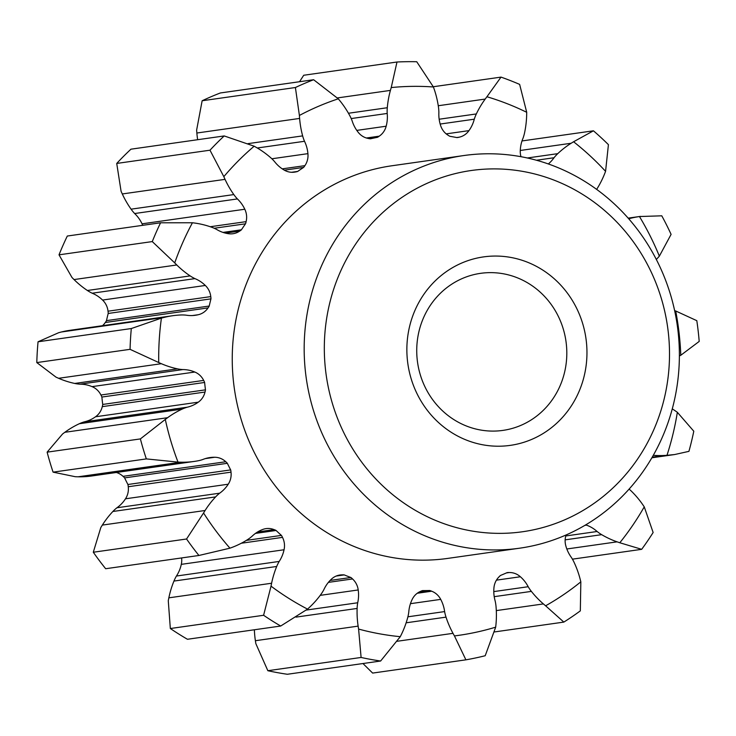 <?xml version="1.0" encoding="UTF-8"?>
<svg xmlns="http://www.w3.org/2000/svg" width="736" height="736" viewBox="0 0 736 736"><rect width="100%" height="100%" fill="white"/><g stroke="black" fill="none" stroke-linecap="round" stroke-linejoin="round"><path stroke-width="1.1" d="M520.987 156.704A17.324 16.367 81.9 0 1 520.278 150.696A33.718 31.86 81.9 0 1 523.011 138.248A39.873 37.674 81.9 0 0 524.575 132.793A92.727 87.63 81.9 0 0 526.654 115.276A152.6 144.21 81.9 0 0 526.709 112.295L519.634 84.392A301.41 284.832 81.9 0 0 501.014 77.114L486.938 96.747A152.6 144.21 81.9 0 0 485.199 99.066A92.727 87.63 81.9 0 0 479.007 108.744A92.727 87.63 81.9 0 0 476.339 113.942A39.873 37.674 81.9 0 0 474.288 119.195A33.718 31.86 81.9 0 1 471.077 127.282A33.718 31.86 81.9 0 1 468.952 130.631A17.324 16.367 81.9 0 1 459.025 137.218A11.104 10.497 81.9 0 1 457.654 137.512A11.104 10.497 81.9 0 1 456.918 137.586A228.758 216.172 81.9 0 0 449.972 136.316A11.104 10.497 81.9 0 1 448.077 135.222A17.324 16.367 81.9 0 1 440.597 125.46A33.718 31.86 81.9 0 1 438.868 112.737A39.873 37.674 81.9 0 0 438.454 107.024A92.727 87.63 81.9 0 0 434.387 89.792A152.6 144.21 81.9 0 0 433.412 86.977L416.732 61.732A301.41 284.832 81.9 0 0 396.989 62.008L391.23 87.566A152.6 144.21 81.9 0 0 390.411 90.399A92.727 87.63 81.9 0 0 387.292 107.732A39.873 37.674 81.9 0 0 387.191 113.454A33.718 31.86 81.9 0 1 386.161 126.215A17.324 16.367 81.9 0 1 384.505 130.41A17.324 16.367 81.9 0 1 379.215 136.178A11.104 10.497 81.9 0 1 377.393 137.328A228.758 216.172 81.9 0 0 370.512 138.791A11.104 10.497 81.9 0 1 368.386 138.478A17.324 16.367 81.9 0 1 358.11 132.176A33.718 31.86 81.9 0 1 352.148 120.897A39.873 37.674 81.9 0 0 349.812 115.699A92.727 87.63 81.9 0 0 340.152 101.08A152.6 144.21 81.9 0 0 338.284 98.817L313.619 79.727A301.41 284.832 81.9 0 0 295.403 87.52L299.396 115.451A152.6 144.21 81.9 0 0 299.607 118.432A92.727 87.63 81.9 0 0 302.643 135.884A39.873 37.674 81.9 0 0 304.511 141.284A33.718 31.86 81.9 0 1 307.915 153.649A17.324 16.367 81.9 0 1 305.808 164.183A17.324 16.367 81.9 0 1 304.897 165.646A11.104 10.497 81.9 0 1 303.591 167.422A228.758 216.172 81.9 0 0 297.721 171.414A11.104 10.497 81.9 0 1 295.688 171.93A11.104 10.497 81.9 0 1 295.642 171.939A17.324 16.367 81.9 0 1 294.446 172.15A17.324 16.367 81.9 0 1 283.967 169.942A33.718 31.86 81.9 0 1 274.583 161.635A39.873 37.674 81.9 0 0 270.636 157.651A92.727 87.63 81.9 0 0 256.68 147.623A152.6 144.21 81.9 0 0 254.168 146.206L224.204 135.939A301.41 284.832 81.9 0 0 209.99 150.199L223.827 176.658A152.6 144.21 81.9 0 0 225.041 179.363A92.727 87.63 81.9 0 0 233.827 194.58A39.873 37.674 81.9 0 0 237.406 198.932A33.718 31.86 81.9 0 1 244.794 209.236A17.324 16.367 81.9 0 1 246.1 221.646A11.104 10.497 81.9 0 1 245.502 223.808A228.758 216.172 81.9 0 0 241.426 229.798A11.104 10.497 81.9 0 1 239.678 231.076A17.324 16.367 81.9 0 1 232.953 233.726A17.324 16.367 81.9 0 1 228.169 233.662A33.718 31.86 81.9 0 1 216.632 229.448A39.873 37.674 81.9 0 0 211.609 227.212A92.727 87.63 81.9 0 0 195.242 223.128A152.6 144.21 81.9 0 0 192.436 222.76L160.568 222.787A301.41 284.832 81.9 0 0 152.278 241.583L174.726 262.899A152.6 144.21 81.9 0 0 176.787 264.978A92.727 87.63 81.9 0 0 190.136 275.899A39.873 37.674 81.9 0 0 194.939 278.622A33.718 31.86 81.9 0 1 205.316 285.467A17.324 16.367 81.9 0 1 210.763 296.608A11.104 10.497 81.9 0 1 210.956 298.862A228.758 216.172 81.9 0 0 209.226 306.038A11.104 10.497 81.9 0 1 209.006 306.452A11.104 10.497 81.9 0 1 208.04 307.906A17.324 16.367 81.9 0 1 198.26 314.723A33.718 31.86 81.9 0 1 195.353 315.275A33.718 31.86 81.9 0 1 186.125 315.164A39.873 37.674 81.9 0 0 180.716 314.98A92.727 87.63 81.9 0 0 172.675 315.726A92.727 87.63 81.9 0 0 164.146 317.4A152.6 144.21 81.9 0 0 161.414 318.118L131.312 328.541A301.41 284.832 81.9 0 0 130.06 349.333L158.737 362.535A152.6 144.21 81.9 0 0 161.359 363.704A92.727 87.63 81.9 0 0 177.468 368.856A39.873 37.674 81.9 0 0 182.85 369.573A33.718 31.86 81.9 0 1 194.81 372.039A17.324 16.367 81.9 0 1 203.67 380.411A11.104 10.497 81.9 0 1 204.617 382.462A228.758 216.172 81.9 0 0 205.473 389.85A11.104 10.497 81.9 0 1 205.013 392.049A17.324 16.367 81.9 0 1 203.265 396.612A17.324 16.367 81.9 0 1 198.278 402.178A33.718 31.86 81.9 0 1 187.192 407.22A39.873 37.674 81.9 0 0 182.105 409.124A92.727 87.63 81.9 0 0 167.578 417.708A152.6 144.21 81.9 0 0 165.296 419.419L140.383 438.914A301.41 284.832 81.9 0 0 146.335 458.905L178.011 462.107A152.6 144.21 81.9 0 0 180.835 462.208A92.727 87.63 81.9 0 0 194.387 461.408A92.727 87.63 81.9 0 0 197.533 460.892A39.873 37.674 81.9 0 0 202.768 459.522A33.718 31.86 81.9 0 1 209.972 457.562A33.718 31.86 81.9 0 1 214.691 457.268A17.324 16.367 81.9 0 1 225.777 461.748A11.104 10.497 81.9 0 1 227.35 463.303A228.758 216.172 81.9 0 0 230.672 469.908A11.104 10.497 81.9 0 1 231.003 472.153A17.324 16.367 81.9 0 1 228.933 483.055A17.324 16.367 81.9 0 1 228.224 484.214A33.718 31.86 81.9 0 1 219.668 493.184A39.873 37.674 81.9 0 0 215.611 496.901A92.727 87.63 81.9 0 0 205.086 510.499A152.6 144.21 81.9 0 0 203.559 512.983L186.558 539A301.41 284.832 81.9 0 0 198.922 555.478L229.954 548.173A152.6 144.21 81.9 0 0 232.604 547.188A92.727 87.63 81.9 0 0 247.618 539.589A39.873 37.674 81.9 0 0 252.006 536.305A33.718 31.86 81.9 0 1 262.292 529.644A17.324 16.367 81.9 0 1 266.027 528.623A17.324 16.367 81.9 0 1 274.086 529.616A11.104 10.497 81.9 0 1 276.083 530.472A228.758 216.172 81.9 0 0 281.419 535.403A11.104 10.497 81.9 0 1 282.495 537.381A17.324 16.367 81.9 0 1 284.05 549.764A33.718 31.86 81.9 0 1 280.517 559.25A33.718 31.86 81.9 0 1 279.192 561.439L176.438 576.03A39.873 37.674 81.9 0 0 175.968 576.849A39.873 37.674 81.9 0 0 173.954 581.072A92.727 87.63 81.9 0 0 168.848 597.834A152.6 144.21 81.9 0 0 168.277 600.751L170.338 628.526A301.41 284.832 -98.1 0 0 187.441 639.271L280.692 626.032L307.538 609.114A152.6 144.21 81.9 0 0 309.654 607.172A92.727 87.63 81.9 0 0 320.979 594.311A39.873 37.674 81.9 0 0 323.463 590.392A39.873 37.674 81.9 0 0 323.914 589.554A33.718 31.86 81.9 0 1 325.073 587.264A33.718 31.86 81.9 0 1 331.163 579.388A17.324 16.367 81.9 0 1 339.968 575.009A17.324 16.367 81.9 0 1 342.093 574.862L337.888 575.451M176.438 576.03A33.718 31.86 81.9 0 0 177.762 573.841A33.718 31.86 81.9 0 0 181.295 564.356A17.324 16.367 81.9 0 0 181.599 557.943M219.668 493.184L116.923 507.776A39.873 37.674 81.9 0 0 112.866 511.492A92.727 87.63 81.9 0 0 102.341 525.09A152.6 144.21 81.9 0 0 100.804 527.574L93.297 552.239A301.41 284.832 -98.1 0 0 105.662 568.726L198.922 555.478M116.923 507.776A33.718 31.86 81.9 0 0 125.479 498.806A17.324 16.367 81.9 0 0 126.178 497.646A17.324 16.367 81.9 0 0 128.248 486.744A11.104 10.497 81.9 0 0 127.917 484.5A228.758 216.172 81.9 0 1 124.605 477.894A11.104 10.497 81.9 0 0 123.022 476.339A17.324 16.367 81.9 0 0 116.334 472.484M146.335 458.905L53.084 472.144L75.265 476.707A152.6 144.21 81.9 0 0 78.09 476.799A92.727 87.63 81.9 0 0 91.632 475.999L194.387 461.408M187.192 407.22L84.438 421.82A39.873 37.674 81.9 0 0 79.359 423.715A92.727 87.63 81.9 0 0 64.832 432.299A152.6 144.21 81.9 0 0 62.551 434.01L47.122 452.152A301.41 284.832 -98.1 0 0 53.084 472.144M84.438 421.82A33.718 31.86 81.9 0 0 95.533 416.769A17.324 16.367 81.9 0 0 100.519 411.203A17.324 16.367 81.9 0 0 102.267 406.649A11.104 10.497 81.9 0 0 102.718 404.441A228.758 216.172 81.9 0 1 101.872 397.054A11.104 10.497 81.9 0 0 100.924 395.011A17.324 16.367 81.9 0 0 92.055 386.63A33.718 31.86 81.9 0 0 80.095 384.174A39.873 37.674 81.9 0 1 74.713 383.447A92.727 87.63 81.9 0 1 58.604 378.295A152.6 144.21 81.9 0 1 55.991 377.126L36.8 362.581A301.41 284.832 -98.1 0 1 38.051 341.78L58.668 332.709A152.6 144.21 81.9 0 1 61.392 331.991A92.727 87.63 81.9 0 1 69.929 330.326L172.675 315.726M102.516 325.689A17.324 16.367 81.9 0 0 105.294 322.497A11.104 10.497 81.9 0 0 106.26 321.043A11.104 10.497 81.9 0 0 106.472 320.629A228.758 216.172 81.9 0 1 108.201 313.462A11.104 10.497 81.9 0 0 108.017 311.199A17.324 16.367 81.9 0 0 102.562 300.058A33.718 31.86 81.9 0 0 92.184 293.213A39.873 37.674 81.9 0 1 87.382 290.49A92.727 87.63 81.9 0 1 74.032 279.57A152.6 144.21 81.9 0 1 71.981 277.49L59.018 254.831A301.41 284.832 -98.1 0 1 67.307 236.035L160.568 222.787M142.692 225.326A17.324 16.367 81.9 0 0 142.048 223.827A33.718 31.86 81.9 0 0 134.651 213.532A39.873 37.674 81.9 0 1 131.082 209.171A92.727 87.63 81.9 0 1 122.296 193.954A152.6 144.21 81.9 0 1 121.072 191.25L116.73 163.438A301.41 284.832 -98.1 0 1 130.944 149.187L224.204 135.939M295.403 87.52L202.142 100.758L196.641 130.051A152.6 144.21 81.9 0 0 196.862 133.023A92.727 87.63 81.9 0 0 197.644 139.711M254.38 629.768A92.727 87.63 81.9 0 0 255.383 640.716A152.6 144.21 81.9 0 0 255.852 643.66L267.849 670.708A301.41 284.832 -98.1 0 0 287.362 674.268L380.622 661.02L400.283 636.677A152.6 144.21 81.9 0 0 401.589 634.055A92.727 87.63 81.9 0 0 407.68 617.67A39.873 37.674 81.9 0 0 408.774 612.085A33.718 31.86 81.9 0 1 412.013 599.785A17.324 16.367 81.9 0 1 412.629 598.561A17.324 16.367 81.9 0 1 420.587 591.367A11.104 10.497 81.9 0 1 422.593 590.594A228.758 216.172 81.9 0 0 429.631 590.493L419.336 591.956M429.631 590.493A11.104 10.497 81.9 0 1 431.673 591.21A17.324 16.367 81.9 0 1 440.708 599.38A33.718 31.86 81.9 0 1 444.618 611.588A39.873 37.674 81.9 0 0 446.016 617.136A92.727 87.63 81.9 0 0 452.999 633.337A152.6 144.21 81.9 0 0 454.443 635.922L465.897 659.833L372.637 673.081L362.958 663.532M202.142 100.758A301.41 284.832 -98.1 0 1 220.358 92.966L313.619 79.727M299.534 81.724L303.729 75.256L396.989 62.008M465.897 659.833A301.41 284.832 81.9 0 0 485.208 655.73L495.678 627.164A152.6 144.21 81.9 0 0 495.99 624.202A92.727 87.63 81.9 0 0 496.027 606.51A39.873 37.674 81.9 0 0 495.135 600.852A33.718 31.86 81.9 0 1 493.92 588.073A17.324 16.367 81.9 0 1 496.092 580.741A17.324 16.367 81.9 0 1 498.99 576.904A11.104 10.497 81.9 0 1 500.581 575.414A228.758 216.172 81.9 0 0 507.067 572.636A11.104 10.497 81.9 0 1 507.224 572.617A11.104 10.497 81.9 0 1 509.211 572.534A17.324 16.367 81.9 0 1 520.38 576.757A33.718 31.86 81.9 0 1 528.181 586.721A39.873 37.674 81.9 0 0 531.374 591.385A92.727 87.63 81.9 0 0 543.389 603.925A152.6 144.21 81.9 0 0 545.615 605.802L563.831 622.095A301.41 284.832 81.9 0 0 580.327 610.871L580.833 581.845A152.6 144.21 81.9 0 0 580.106 578.956A92.727 87.63 81.9 0 0 574.089 562.341A39.873 37.674 81.9 0 0 571.329 557.373A33.718 31.86 81.9 0 1 565.828 545.845A17.324 16.367 81.9 0 1 566.104 534.952M545.615 605.802A276.028 260.838 81.9 0 0 580.833 581.845M454.443 635.922A276.028 260.838 81.9 0 0 495.678 627.164M342.093 574.862A11.104 10.497 81.9 0 1 344.236 574.908A228.758 216.172 81.9 0 0 350.87 577.493A11.104 10.497 81.9 0 1 352.535 578.947A17.324 16.367 81.9 0 1 358.211 589.959A33.718 31.86 81.9 0 1 357.705 602.766A39.873 37.674 81.9 0 0 357.116 608.442A92.727 87.63 81.9 0 0 358.128 626.124A152.6 144.21 81.9 0 0 358.598 629.068L361.1 657.46A301.41 284.832 81.9 0 0 380.622 661.02M358.598 629.068A276.028 260.838 81.9 0 0 400.283 636.677M279.192 561.439A39.873 37.674 81.9 0 0 278.723 562.258A39.873 37.674 81.9 0 0 276.699 566.472A92.727 87.63 81.9 0 0 271.602 583.243A152.6 144.21 81.9 0 0 271.032 586.16L263.598 615.278A301.41 284.832 81.9 0 0 280.692 626.032M271.032 586.16A276.028 260.838 81.9 0 0 307.538 609.114M203.559 512.983A276.028 260.838 81.9 0 0 229.954 548.173M165.296 419.419A276.028 260.838 81.9 0 0 178.011 462.107M161.414 318.118A276.028 260.838 81.9 0 0 158.737 362.535M192.436 222.76A276.028 260.838 81.9 0 0 174.726 262.899M254.168 146.206A276.028 260.838 81.9 0 0 223.827 176.658M338.284 98.817A276.028 260.838 81.9 0 0 299.396 115.451M433.412 86.977A276.028 260.838 81.9 0 0 391.23 87.566M526.709 112.295A276.028 260.838 81.9 0 0 486.938 96.747M596.648 189.382A92.727 87.63 81.9 0 0 599.536 184.534A92.727 87.63 81.9 0 0 604.504 174.082A152.6 144.21 81.9 0 0 605.572 171.341L608.424 144.652A301.41 284.832 81.9 0 0 593.437 130.806L573.574 141.763A152.6 144.21 81.9 0 0 571.154 143.253A92.727 87.63 81.9 0 0 557.75 153.658A39.873 37.674 81.9 0 0 554.024 157.743L536.452 160.246M605.572 171.341A276.028 260.838 81.9 0 0 573.574 141.763M656.319 259.449A92.727 87.63 81.9 0 0 657.414 258.29A152.6 144.21 81.9 0 0 659.355 256.156L671.094 234.37A301.41 284.832 81.9 0 0 661.784 215.814L639.455 216.54A152.6 144.21 81.9 0 0 636.677 216.991A92.727 87.63 81.9 0 0 628.728 218.785M659.355 256.156A276.028 260.838 81.9 0 0 639.455 216.54M679.383 355.957A152.6 144.21 81.9 0 0 680.791 355.267L699.2 341.421A301.41 284.832 81.9 0 0 696.808 320.675L675.685 310.969A152.6 144.21 81.9 0 0 674.654 310.721M680.791 355.267A276.028 260.838 81.9 0 0 675.685 310.969M653.292 455.317A92.727 87.63 81.9 0 0 664.166 455.483A152.6 144.21 81.9 0 0 666.982 455.308L674.636 454.544L688.933 451.352A301.41 284.832 81.9 0 0 693.79 431.213L677.35 412.298A152.6 144.21 81.9 0 0 674.976 410.651A92.727 87.63 81.9 0 0 672.272 408.885M666.982 455.308A276.028 260.838 81.9 0 0 677.35 412.298M463.892 155.535L391.966 165.756A198.297 187.386 81.9 0 0 257.554 260.029A198.297 187.386 81.9 0 0 264.721 470.884A198.297 187.386 81.9 0 0 447.736 558.403L519.662 548.191A198.297 187.386 81.9 0 0 654.074 453.919A198.297 187.386 81.9 0 0 646.907 243.064A198.297 187.386 81.9 0 0 463.892 155.535A198.297 187.386 81.9 0 0 329.48 249.817A198.297 187.386 81.9 0 0 336.646 460.662A198.297 187.386 81.9 0 0 519.662 548.191M585.718 524.869A17.324 16.367 81.9 0 1 586.472 525.136A33.718 31.86 81.9 0 1 597.117 531.502A39.873 37.674 81.9 0 0 601.671 534.667A92.727 87.63 81.9 0 0 617.099 541.843A152.6 144.21 81.9 0 0 619.804 542.754A276.028 260.838 81.9 0 0 644.248 506.846A152.6 144.21 81.9 0 0 642.583 504.408A92.727 87.63 81.9 0 0 631.322 491.114A39.873 37.674 81.9 0 0 629.096 489.1M548.329 163.953A33.718 31.86 81.9 0 0 554.024 157.743M619.804 542.754L641.682 549.323A301.41 284.832 81.9 0 0 653.136 532.505L644.248 506.846M646.226 445.022A182.436 172.399 81.9 0 0 583.492 194.939A182.436 172.399 81.9 0 0 347.594 257.25A182.436 172.399 81.9 0 0 410.338 507.325A182.436 172.399 81.9 0 0 646.226 445.022M574.816 400.117A95.183 89.948 81.9 0 0 542.082 269.643A95.183 89.948 81.9 0 0 419.014 302.146A95.183 89.948 81.9 0 0 451.738 432.63A95.183 89.948 81.9 0 0 574.816 400.117M556.692 392.684A79.322 74.952 81.9 0 0 553.831 308.347A79.322 74.952 81.9 0 0 480.626 273.332A79.322 74.952 81.9 0 0 426.852 311.043A79.322 74.952 81.9 0 0 429.723 395.388A79.322 74.952 81.9 0 0 502.927 430.394A79.322 74.952 81.9 0 0 556.692 392.684M641.682 549.323L572.424 559.158M563.831 622.095L494.27 631.966M361.1 657.46L267.849 670.708M263.598 615.278L170.338 628.526M186.558 539L93.297 552.239M140.383 438.914L47.122 452.152M130.06 349.333L36.8 362.581M131.312 328.541L38.051 341.78M152.278 241.583L59.018 254.831M209.99 150.199L116.73 163.438M501.014 77.114L433.274 86.738M593.437 130.806L521.999 140.944M597.117 531.502L565.791 535.955M586.472 525.136L584.89 525.357M528.181 586.721L493.792 591.597M520.38 576.757L496.423 580.152M509.211 572.534L506.414 572.93M444.618 611.588L407.9 616.805M440.708 599.38L410.449 603.676M431.673 591.21L417.257 593.262M357.705 602.766L306.231 610.08M358.211 589.959L320.206 595.36M352.535 578.947L328.385 582.369M350.87 577.493L330.096 580.446M344.236 574.908L336.205 576.049M282.495 537.381L241.344 543.232M284.05 549.764L181.295 564.356M281.419 535.403L246.348 540.39M276.083 530.472L255.438 533.407M274.086 529.616L257.628 531.953M228.224 484.214L125.479 498.806M230.672 469.908L127.917 484.5M231.003 472.153L128.248 486.744M227.35 463.303L124.605 477.894M225.777 461.748L123.022 476.339M214.691 457.268L205.353 458.602M198.278 402.178L95.533 416.769M205.473 389.85L102.718 404.441M205.013 392.049L102.267 406.649M204.617 382.462L101.872 397.054M203.67 380.411L100.924 395.011M194.81 372.039L92.055 386.63M182.85 369.573L80.095 384.174M198.26 314.723L192.4 315.551M208.04 307.906L105.294 322.497M209.226 306.038L106.472 320.629M210.956 298.862L108.201 313.462M210.763 296.608L108.017 311.199M205.316 285.467L102.562 300.058M194.939 278.622L92.184 293.213M239.678 231.076L225.391 233.1M241.426 229.798L223.008 232.41M245.502 223.808L214.204 228.252M246.1 221.646L210.248 226.734M244.794 209.236L142.048 223.827M237.406 198.932L134.651 213.532M295.642 171.939L293.241 172.279M297.721 171.414L291.566 172.288M303.591 167.422L284.326 170.163M304.897 165.646L282.256 168.857M304.511 141.284L257.296 147.991M307.915 153.649L271.869 158.774M377.393 137.328L368.727 138.561M379.215 136.178L366.39 138M387.191 113.454L351.21 118.56M386.161 126.215L356.785 130.392M459.025 137.218L456.706 137.549M468.952 130.631L446.191 133.869M474.288 119.195L440.165 124.044M617.099 541.843L566.83 548.982M543.389 603.925L496.303 610.604M452.999 633.337L397.035 641.286M358.128 626.124L255.383 640.716M271.602 583.243L168.848 597.834M205.086 510.499L102.341 525.09M180.835 462.208L78.09 476.799M167.578 417.708L64.832 432.299M161.359 363.704L58.604 378.295M164.146 317.4L61.392 331.991M176.787 264.978L74.032 279.57M225.041 179.363L122.296 193.954M299.607 118.432L196.862 133.023M390.411 90.399L337.318 97.943M485.199 99.066L438.26 105.736M571.154 143.253L520.288 150.475M636.677 216.991L628.213 218.187M664.166 455.483L652.225 457.176M601.671 534.667L565.156 539.856M531.374 591.385L494.215 596.666M446.016 617.136L406.143 622.803M357.116 608.442L296.028 617.118M276.699 566.472L173.954 581.072M215.611 496.901L112.866 511.492M182.105 409.124L79.359 423.715M177.468 368.856L74.713 383.447M190.136 275.899L87.382 290.49M233.827 194.58L131.082 209.171M302.643 135.884L248.004 143.64M387.292 107.732L348.459 113.252M476.339 113.942L439.162 119.223M557.75 153.658L527.307 157.982M640.559 216.375L628.167 218.132M674.636 454.544L651.875 457.783"/></g></svg>
